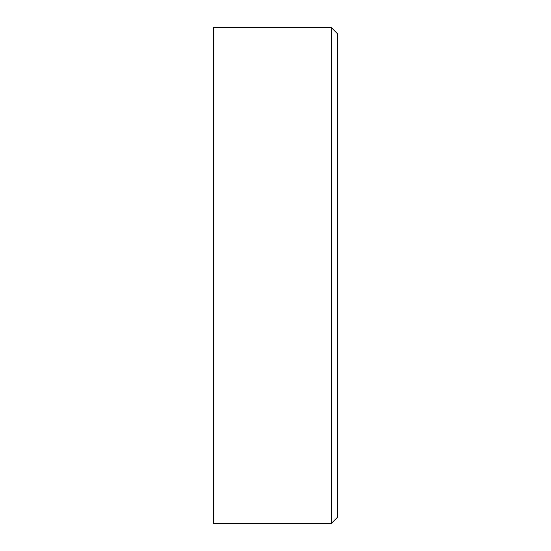 <?xml version="1.0" encoding="UTF-8"?>
<svg xmlns="http://www.w3.org/2000/svg" width="551" height="551" viewBox="0 0 551 551"><rect width="100%" height="100%" fill="white"/><g stroke="black" fill="none" stroke-linecap="round" stroke-linejoin="round"><path stroke-width="0.83" d="M331.289 27.55L337.488 33.749L337.488 517.251L331.289 523.45L331.289 27.55L213.512 27.55L213.512 523.45L331.289 523.45"/></g></svg>
